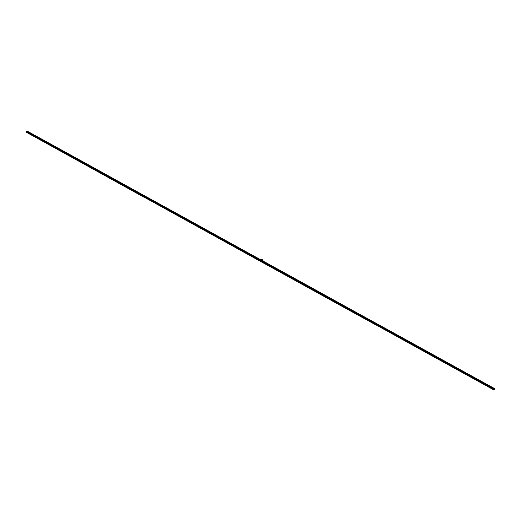 <?xml version="1.0" encoding="UTF-8"?>
<svg xmlns="http://www.w3.org/2000/svg" width="521" height="521" viewBox="0 0 521 521"><rect width="100%" height="100%" fill="white"/><g stroke="black" fill="none" stroke-linecap="round" stroke-linejoin="round"><path stroke-width="0.39" stroke-dasharray="2.6 1.95" d="M27.45 131.976L145.606 197.192M144.48 197.231L145.704 197.036L259.81 260.103M376.318 324.192L494.527 389.285M262.115 261.288L376.182 324.212M258.683 260.148L259.849 259.999M262.07 261.295L262.577 260.969L260.344 260.292M375.016 324.257L376.214 324.108M258.65 260.148L260.246 259.543M144.245 197.361L144.486 196.964L26.291 131.846L144.441 196.964L146.069 196.58M260.839 261.353L261.06 260.904L262.519 260.721L262.304 261.262M27.821 131.474L146.017 196.586M146.134 196.645L260.266 259.491M262.506 260.754L376.637 323.6M376.703 323.665L494.95 388.777M258.449 260.272L144.382 197.361L144.695 196.801L258.781 259.647L260.22 259.497M261.06 260.904L375.153 323.756L376.592 323.606M494.911 388.751L493.459 388.933L375.263 323.821L376.611 323.645M26.382 131.624L144.577 196.736M144.695 196.801L146.043 196.632M26.363 131.657L144.564 196.769M144.675 196.834L258.781 259.647M261.047 260.936L375.153 323.756M374.964 324.368L375.263 323.821L493.459 388.933M26.317 131.663L144.512 196.775M144.63 196.834L258.761 259.679M261.001 260.943L375.133 323.788M375.198 323.854L493.446 388.966M258.475 260.207L258.69 259.875L144.597 197.023L258.716 259.686M374.82 324.381L375.055 323.977L260.969 261.132L375.087 323.795M493.127 389.558L493.4 388.966M375.172 324.042L493.367 389.154L375.166 324.042M260.93 261.405L262.161 261.255M258.67 260.103L260.956 261.36M144.564 197.303L145.795 197.146M375.133 324.316L376.364 324.166M259.901 259.946L258.709 260.174L260.76 261.314L262.187 261.203M260.669 261.47L260.969 260.839L258.911 259.705L258.709 260.174M260.969 260.839L263.033 260.578M260.988 260.376L260.279 260.012L260.988 260.376M261.959 260.253L261.249 259.888L261.959 260.253M262.324 259.478L261.62 259.145M262.291 259.373L261.724 259.074M261.444 259.406L260.741 259.074M261.412 259.295L260.845 259.002M260.969 259.999L260.213 260.09L260.949 260.031M27.418 132.034L145.619 197.146M145.73 197.212L259.816 260.057M376.299 324.231L494.501 389.343M262.102 261.321L376.188 324.166M262.35 261.028L262.695 261.216M262.402 260.949L262.773 261.151M262.441 260.943L262.779 261.132M262.48 260.891L262.812 261.073M26.252 131.806L144.447 196.918M144.558 196.984L258.65 259.829M260.93 261.086L375.016 323.938M375.133 324.003L493.328 389.115M26.291 131.878L144.441 196.964L26.284 131.878M144.558 197.029L258.644 259.875L144.551 197.029M260.93 261.138L375.016 323.984L260.923 261.132M375.127 324.049L493.328 389.161L375.127 324.049M26.265 131.924L144.46 197.036M144.577 197.094L258.663 259.946M260.949 261.203L375.035 324.055M375.146 324.114L493.348 389.226M26.076 132.184L144.271 197.296M260.754 261.47L374.84 324.316L260.741 261.49M374.938 324.414L493.153 389.493M26.063 132.204L144.258 197.322L26.057 132.217M144.376 197.381L258.462 260.233L144.369 197.394M260.741 261.503L374.827 324.349M258.976 259.777L258.683 260.409M260.507 261.412L260.806 260.787M27.515 132.034L145.711 197.146M145.821 197.212L259.914 260.057M262.193 261.321L376.279 324.166M376.396 324.231L494.592 389.343M261.249 259.888L261.021 260.363M260.279 260.012L260.513 259.51"/><path stroke-width="0.78" d="M27.418 132.034L26.05 132.249L26.382 131.624L27.834 131.442L27.418 132.034M259.81 260.103L145.743 197.179M494.566 389.363L376.318 324.192M376.182 324.212L262.115 261.288M145.789 197.251L145.978 196.918L260.051 260.09M494.344 389.304L493.127 389.558L374.964 324.368M260.702 261.451L493.367 389.428M144.473 197.251L258.611 260.259L144.395 197.348M26.284 132.119L144.245 197.368M145.606 197.192L27.411 132.08L145.685 197.172M27.665 131.748L145.808 197.127L27.509 132.067M145.867 196.86L146.069 196.58L27.867 131.468M146.03 196.554L27.834 131.442M494.494 389.389L376.292 324.277L494.559 389.382M27.476 132.073L145.678 197.185M145.821 197.244L260.012 260.038M262.161 261.353L376.344 324.192L376.637 323.6L262.877 260.93L376.605 323.58M376.364 324.264L494.69 389.33L494.95 388.777L376.755 323.658L494.8 388.972M376.605 323.86L376.39 324.264M145.978 196.918L260.064 259.771M146.18 196.645L260.116 259.692M146.147 196.619L260.233 259.471M376.716 323.632L494.911 388.751M374.82 324.381L260.734 261.535L375.055 324.251M144.597 197.296L258.449 260.279M375.166 324.316L493.133 389.558M145.932 197.166L260.07 260.038M260.246 259.543L261.138 259.504L262.968 260.513L262.747 261.197M260.891 260.161L260.025 260.161L260.292 260.409L262.499 261.119L260.969 259.999L260.135 260.253M258.637 260.337L260.689 261.47M260.741 259.074L261.366 259.627L261.64 259.1L262.324 259.478M261.627 259.106L262.291 259.373M260.747 259.035L261.412 259.295M260.949 260.031L262.441 260.819M263.046 260.578L262.747 261.203L261.868 261.197M260.168 260.253L260.813 260.168M262.363 260.982L260.806 260.187M262.747 261.203L261.861 261.21M261.588 260.656L261.054 260.728L261.588 260.656M261.014 260.604L261.685 260.839L261.014 260.604M27.027 132.028L494.103 389.337M493.758 389.376L26.675 132.073M31.833 134.913L32.927 135.519L31.833 134.913M43.256 141.204L44.35 141.81L43.256 141.204M54.672 147.495L55.767 148.101L54.672 147.495M66.095 153.786L67.189 154.392L66.095 153.786M77.512 160.077L78.612 160.683L77.512 160.077M88.935 166.368L90.029 166.974L88.935 166.368M100.351 172.659L101.452 173.265L100.351 172.659M111.774 178.95L112.868 179.556L111.774 178.95M123.197 185.242L124.291 185.847L123.197 185.242M134.613 191.533L135.707 192.138L134.613 191.533M146.036 197.824L147.13 198.429L146.036 197.824M157.453 204.115L158.553 204.72L157.453 204.115M168.876 210.406L169.97 211.012L168.876 210.406M180.292 216.697L181.393 217.303L180.292 216.697M191.715 222.988L192.809 223.594L191.715 222.988M203.131 229.286L204.232 229.885L203.131 229.286M214.554 235.577L215.648 236.176L214.554 235.577M225.977 241.868L227.071 242.467L225.977 241.868M237.394 248.159L238.488 248.758L237.394 248.159M248.817 254.45L249.911 255.049L248.817 254.45M260.233 260.741L261.334 261.34L260.233 260.741M271.656 267.032L272.75 267.631L271.656 267.032M283.072 273.323L284.173 273.922L283.072 273.323M294.495 279.614L295.589 280.213L294.495 279.614M305.918 285.905L307.012 286.504L305.918 285.905M317.335 292.196L318.429 292.795L317.335 292.196M328.758 298.487L329.852 299.087L328.758 298.487M340.174 304.778L341.275 305.378L340.174 304.778M351.597 311.07L352.691 311.669L351.597 311.07M363.013 317.361L364.114 317.96L363.013 317.361M374.436 323.652L375.53 324.251L374.436 323.652M385.853 329.943L386.953 330.542L385.853 329.943M397.276 336.234L398.37 336.833L397.276 336.234M408.698 342.525L409.793 343.124L408.698 342.525M420.115 348.816L421.209 349.415L420.115 348.816M431.538 355.107L432.632 355.706L431.538 355.107M442.954 361.398L444.055 361.997L442.954 361.398M454.377 367.689L455.471 368.288L454.377 367.689M465.794 373.98L466.894 374.586L465.794 373.98M477.216 380.271L478.311 380.877L477.216 380.271M488.639 386.562L489.733 387.168L488.639 386.562M27.574 132.06L145.776 197.172M145.887 197.238L259.972 260.083M262.258 261.347L376.344 324.192M376.462 324.257L494.657 389.369M27.606 132.021L145.802 197.133L27.613 132.008M262.291 261.308L376.377 324.153M376.488 324.218L494.703 389.298M262.297 261.295L376.383 324.14L262.304 261.275M27.62 131.989L145.815 197.101M262.695 261.216L376.436 323.873M376.553 323.938L494.748 389.05M27.717 131.663L145.919 196.782M262.773 261.151L376.488 323.795M27.756 131.663L145.958 196.775M146.069 196.84L260.155 259.686M262.779 261.132L376.527 323.795M376.644 323.854L494.839 388.972M27.802 131.611L145.997 196.723M146.114 196.788L260.2 259.634M262.812 261.073L376.572 323.743M376.683 323.808L494.885 388.92M26.213 132.23L144.408 197.348M144.525 197.407L258.611 260.259M260.897 261.516L374.983 324.362M375.094 324.427L493.296 389.539M26.252 132.178L144.454 197.296M144.564 197.355L258.65 260.207M260.936 261.464L375.022 324.309M375.14 324.375L493.335 389.487M260.682 260.077L260.975 259.451M262.968 260.513L262.675 261.138M260.845 260.135L261.138 259.504M262.31 259.341L262.089 260.025M260.513 259.51L260.734 259.041"/></g></svg>
